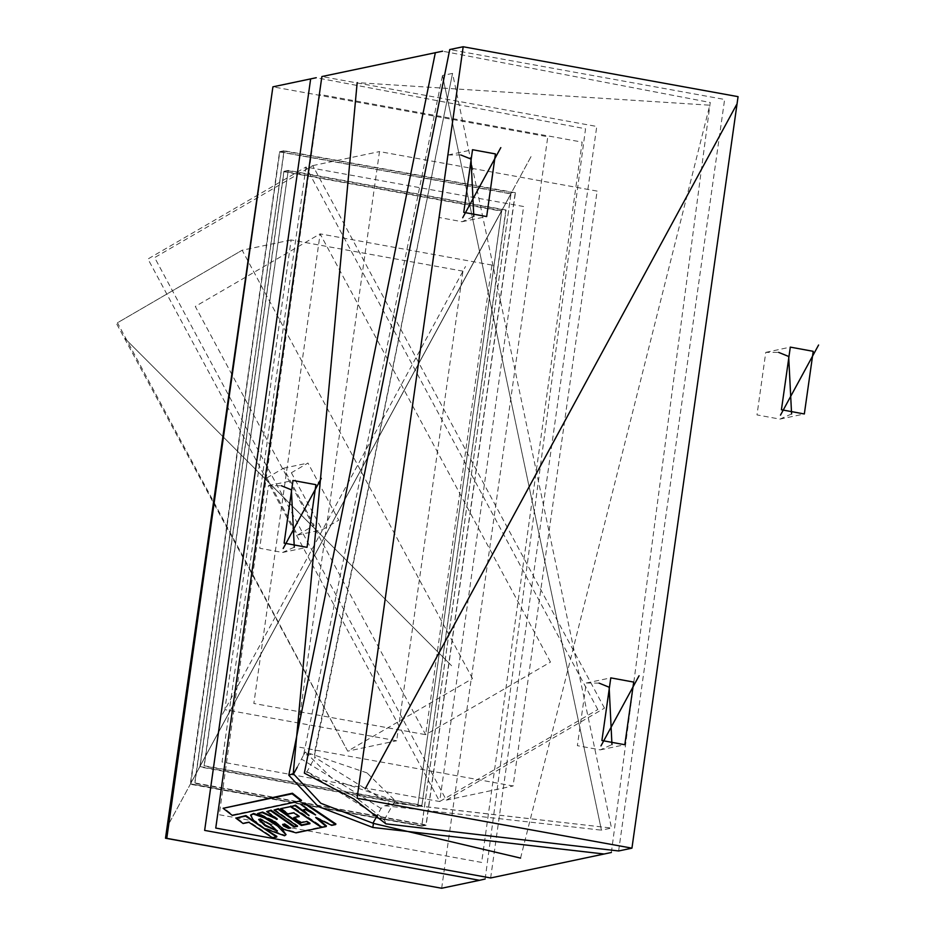 <?xml version="1.0" encoding="UTF-8"?>
<svg xmlns="http://www.w3.org/2000/svg" width="935" height="935" viewBox="0 0 935 935"><rect width="100%" height="100%" fill="white"/><g stroke="black" fill="none" stroke-linecap="round" stroke-linejoin="round"><path stroke-width="0.7" stroke-dasharray="4.67 3.51" d="M490.676 877.942L596.717 126.435L321.827 76.518M258.972 819.294L260.444 818.616L270.344 823.887L277.321 830.724M460.861 154.965L448.064 154.918L439.228 217.539L462.135 221.7L473.823 216.488M791.583 413.913L779.895 419.114L756.988 414.953L765.823 352.331L778.61 352.378M294.244 547.232L282.569 552.433L259.661 548.272L268.497 485.651L281.283 485.697M599.043 683.111L586.245 683.064L577.409 745.686L600.317 749.847L612.004 744.646M297.166 767.238L303.559 755.083L314.791 754.042L314.861 757.338L307.042 771.737L304.389 773.175M385.886 823.805L384.121 819.27L354.225 796.269L307.042 771.737M366.929 772.883L305.254 751.974L333.55 779.919L395.225 800.827L366.929 772.883M597.091 191.079L379.47 151.564L295.518 746.504L513.14 786.019L597.091 191.079M523.658 206.541L306.037 167.038L222.086 761.978L439.707 801.482L523.658 206.541M491.915 265.014L320.109 233.82L253.829 703.506L425.635 734.7L491.915 265.014M462.989 271.103L291.182 239.909L224.903 709.607L396.709 740.801L462.989 271.103M222.366 714.282L465.525 266.428L222.366 714.282M221.046 727.594L480.193 250.311L221.046 727.594M204.286 765.73L421.907 805.234L505.858 210.293L288.237 170.789L204.286 765.73M506.01 210.001L288.167 170.451L204.122 766.022L421.977 805.573L506.01 210.001M194.924 782.969L426.056 824.939L515.22 193.054L284.088 151.084L194.924 782.969M515.384 192.762L284.018 150.745L194.76 783.261L426.126 825.278L515.384 192.762M510.931 193.697L279.565 151.68L190.308 784.208L421.673 826.213L510.931 193.697M485.101 879.064L585.591 128.773L316.275 77.734M611.385 852.428L710.214 102.523L442.571 51.156M335.875 823.945L331.937 824.775L315.948 816.991L317.935 818.756M326.467 825.921L322.4 826.774L291.533 805.97M291.276 806.414L321.757 826.914L296.337 832.244L283.796 828.726L275.007 821.14L257.931 813.018M276.398 824.378L281.575 828.2M286.285 834.172L284.883 835.177L263.647 827.475L253.782 820.018L250.931 814.525M256.108 822.94L267.106 830.338M276.9 836.416L272.95 837.246L249.271 821.701L243.416 822.929L236.123 817.587M276.526 818.779L277.496 818.651L267.083 811.066M296.874 825.921L297.798 825.722L274.399 809.488M298.569 816.15L299.457 815.963L294.163 812.235L288.284 813.473L280.967 808.109M303.419 809.558L309.286 815.098L308.982 815.694M310.642 811.592L315.808 814.362L301.21 803.878M301.561 800.313L232.616 814.841L223.512 807.758M309.333 823.291L310.268 823.092L306.832 820.883L301.35 822.04L294.022 817.108M305.651 812.585L309.286 815.098M520.503 858.096L709.735 105.211L357.123 82.642M618.631 850.979L724.672 99.472L449.782 49.567M384.46 820.205L306.551 771.807M384.262 819.714L393.728 803.072L393.53 803.936L384.682 805.689L381.024 808.448L377.459 815.016M315.808 814.362L315.516 814.946M322.4 826.774L322.131 827.393M315.948 816.991L315.656 817.587M331.937 824.775L331.656 825.383M282.943 824.296L284.334 824.086M284.637 823.49L290.808 827.428L290.528 828.036M290.808 827.428L289.85 827.615M296.337 832.244L296.068 832.851M288.284 813.473L287.968 814.058M294.163 812.235L293.847 812.819M299.457 815.963L299.153 816.559M301.35 822.04L301.058 822.636M306.832 820.883L306.54 821.479M310.268 823.092L309.976 823.7M297.798 825.722L297.517 826.33M277.496 818.651L277.192 819.235M275.007 821.14L274.691 821.736M232.616 814.841L232.289 815.413M260.257 818.616L259.93 819.2M284.883 835.177L284.614 835.785M259.007 818.931L258.691 819.504M243.416 822.929L243.1 823.513M249.271 821.701L248.955 822.286M272.95 837.246L272.681 837.865M291.346 472.736L322.049 529.841L338.692 520.164L307.977 463.059L291.346 472.736M266.861 477.89L297.575 534.995L314.207 525.318L283.504 468.213L266.861 477.89M259.907 473.624L316.72 530.531L259.907 473.624M550.434 662.109L320.109 233.82L195.31 306.411L425.635 734.7L550.434 662.109M597.781 709.536L306.037 167.038L147.964 258.983L439.707 801.482L597.781 709.536M604.454 708.134L312.711 165.624L154.637 257.569L446.381 800.079L604.454 708.134M200.148 766.081L501.09 211.824L200.148 766.081M200.055 766.618L417.676 806.134L501.627 211.193L284.006 171.678L200.055 766.618M501.791 210.901L283.936 171.339L199.903 766.91L417.746 806.461L501.791 210.901M199.354 767.542L501.885 210.363L199.354 767.542M190.787 783.32L510.452 194.573L190.787 783.32M190.693 783.857L421.825 825.827L510.989 193.942L279.857 151.973L190.693 783.857M169.679 822.204L531.559 155.689L169.679 822.204M441.717 888.25L547.758 136.744L272.88 86.838M392.081 805.315L314.861 757.338M393.752 803.153L611.478 828.071L452.482 73.409L314.312 753.797M384.682 805.689L601.462 830.187L442.465 75.513L303.478 755.246M381.024 808.448L301.584 759.091M283.796 828.726L283.504 829.333M270.344 823.887L270.04 824.483M263.647 827.475L263.354 828.071M451.663 665.697L124.963 338.447L451.663 665.697M472.549 678.518L242.223 250.229L117.424 322.82L347.75 751.109L472.549 678.518M481.595 862.409L219.222 814.701L319.782 94.388L582.154 142.097L481.595 862.409M462.135 221.7L486.609 216.546M779.895 419.114L804.369 413.96M268.497 485.651L292.971 480.485M586.245 683.064L610.73 677.91M305.254 751.974L303.559 755.083M312.711 165.624L379.47 151.564M291.182 239.909L242.223 250.229L116.396 323.37L347.75 751.109L396.709 740.801M288.237 170.789L284.006 171.678L200.008 766.606L417.676 806.134L421.907 805.234M421.977 805.573L417.746 806.461L501.744 210.889L283.936 171.339L288.167 170.451M284.088 151.084L279.857 151.973L190.647 783.857L421.825 825.827L426.056 824.939M279.565 151.68L284.018 150.745M393.728 803.072L611.478 828.071L601.462 830.187L442.465 75.513L452.482 73.409L314.791 754.042M421.673 826.213L426.126 825.278M446.381 800.079L513.14 786.019M395.225 800.827L393.53 803.936M600.317 749.847L624.79 744.692M282.569 552.433L307.042 547.279M765.823 352.331L790.297 347.177M448.064 154.918L472.549 149.752M384.121 819.27L385.781 823.548M282.943 823.945L282.65 824.541M277.578 830.479L277.298 831.086M297.575 534.995L322.049 529.841M283.504 468.213L307.977 463.059"/><path stroke-width="1.4" d="M442.571 51.156L321.827 76.518L215.786 828.024L490.676 877.942L611.385 852.428M242.317 822.952L235.795 818.16L245.589 816.103L276.631 837.024L272.681 837.865L248.955 822.286L243.1 823.513L242.317 822.952M253.467 820.603L250.592 815.098L253.327 813.999L265.002 818.172L277.613 826.037L286.017 834.78L284.614 835.785L263.354 828.071L253.467 820.603M258.691 819.504L260.129 819.2L270.04 824.483L277.298 831.086L265.096 825.687L258.691 819.516M266.393 817.88L257.604 813.602L262.303 812.608L277.192 819.235L266.744 811.638L270.683 810.809L294.104 827.043L297.517 826.33L274.072 810.072L278.022 809.242L301.456 825.488L309.976 823.7L306.54 821.479L301.058 822.636L293.719 817.704L299.153 816.559L293.847 812.819L287.968 814.058L280.64 808.681L290.458 806.613L321.488 827.522L296.068 832.851L283.504 829.333L274.691 821.736L266.393 817.88M297.646 811.299L291.206 806.543L295.098 805.725L308.982 815.694L303.069 810.107L305.628 809.57L315.516 814.946L300.871 804.451L304.635 803.656L335.607 824.553L331.656 825.383L315.656 817.587L326.198 826.528L322.131 827.393L297.646 811.299M473.823 216.488L470.971 159.079L460.861 154.965M463.713 212.385L486.609 216.546L495.457 153.913L472.549 149.752L463.713 212.385M462.755 217.761L500.856 147.601L462.755 217.761M778.61 352.378L788.731 356.492L791.583 413.913M813.205 351.326L804.369 413.96L781.461 409.799L790.297 347.177L813.205 351.326M818.604 345.015L780.515 415.175L818.604 345.015M281.283 485.697L291.404 489.811L294.244 547.232M284.135 543.118L292.971 480.485L315.878 484.646L307.042 547.279L284.135 543.118M283.188 548.494L321.278 478.334L283.188 548.494M612.004 744.646L609.153 687.225L599.043 683.111M633.638 682.059L610.73 677.91L601.883 740.532L624.79 744.692L633.638 682.059M639.037 675.748L600.936 745.908L639.037 675.748M357.123 82.642L293.263 773.549L320.845 803.305L373.404 823.349L520.503 858.096M293.777 773.467L297.166 767.238M316.275 77.734L310.7 78.867L204.66 830.374L479.55 880.279L485.101 879.064M373.404 823.349L372.773 827.475L604.162 854.029M372.773 827.475L318.145 806.461L288.751 775.279L293.263 773.549M300.871 804.451L304.962 803.083L335.875 823.945L335.607 824.553M317.935 818.756L326.467 825.921L326.198 826.528M250.592 815.098L253.665 813.427L265.318 817.587L276.398 824.378M281.575 828.2L286.017 834.78M235.795 818.16L245.917 815.519L256.108 822.94M267.106 830.338L276.9 836.416L276.631 837.024M257.604 813.602L262.63 812.036L276.526 818.779M266.744 811.638L271.01 810.236L294.396 826.435L296.874 825.921M274.072 810.072L278.349 808.658L301.748 824.892L309.333 823.291M280.64 808.681L291.276 806.414M291.206 806.543L295.437 805.152L305.651 812.585M303.069 810.107L305.944 808.985L310.642 811.592M435.324 52.605L288.751 775.279M223.161 808.319L292.445 793.231L301.561 800.313L301.222 800.886L232.289 815.413L223.161 808.319L292.082 793.792L301.222 800.886M293.719 817.704L298.569 816.15M463.141 46.75L449.782 49.567L304.389 773.175L353.757 798.957L385.886 823.805L618.631 850.979L631.978 848.162L738.019 96.656L463.141 46.75L357.088 798.256L631.978 848.162M365.188 788.778L736.605 104.732L365.188 788.778M377.459 815.016L373.217 822.823M305.944 808.985L305.628 809.57M295.437 805.152L295.098 805.725M304.962 803.083L304.635 803.656M284.334 824.086L290.528 828.036L288.331 828.34L283.585 825.921L282.65 824.541L284.334 824.086M289.85 827.615L288.623 827.732L282.943 824.296M290.785 806.04L290.458 806.613M301.748 824.892L301.456 825.488M278.349 808.658L278.022 809.242M294.396 826.435L294.104 827.043M271.01 810.236L270.683 810.809M276.666 818.873L276.374 819.434M262.63 812.036L262.303 812.608M292.445 793.231L292.082 793.792M277.321 830.724L276.865 831.39M277.146 830.783L265.4 825.091L258.972 819.294M245.917 815.519L245.589 816.103M166.827 838.344L441.717 888.25L165.542 838.192L272.88 86.838L166.827 838.344M288.623 827.732L288.331 828.34M283.878 825.324L283.585 825.921M265.4 825.091L265.096 825.687M253.665 813.427L253.327 813.999M441.717 888.25L479.55 880.279M272.88 86.838L310.7 78.867"/></g></svg>
